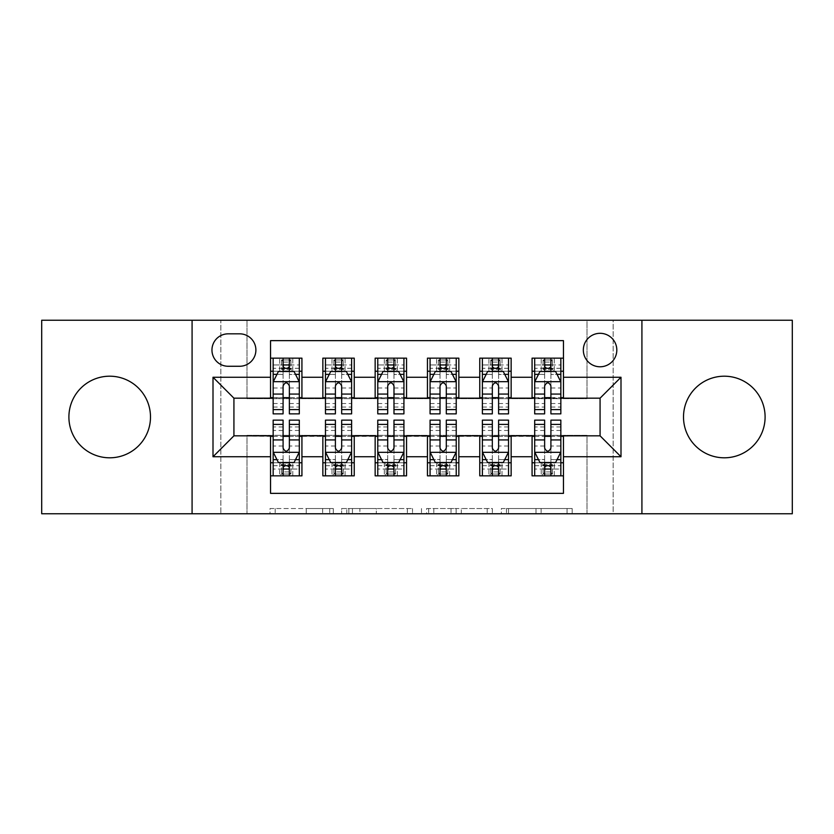 <?xml version="1.0" encoding="UTF-8"?>
<svg xmlns="http://www.w3.org/2000/svg" width="834" height="834" viewBox="0 0 834 834"><rect width="100%" height="100%" fill="white"/><g stroke="black" fill="none" stroke-linecap="round" stroke-linejoin="round"><path stroke-width="0.63" stroke-dasharray="4.17 3.13" d="M333.308 513.765L275.168 513.765L333.308 513.765L333.308 508.531L306.224 508.531L306.224 513.765L306.224 508.531L333.308 508.531L333.308 513.765L333.308 508.531L306.224 508.531L306.224 513.765L306.224 508.531L333.308 508.531L275.168 508.531L333.308 508.531M724.298 457.803A40.803 40.803 0 0 1 683.505 417A40.803 40.803 0 0 1 724.298 376.197A40.803 40.803 0 0 1 765.101 417A40.803 40.803 0 0 1 724.298 457.803M109.702 457.803A40.803 40.803 0 0 1 68.899 417A40.803 40.803 0 0 1 109.702 376.197A40.803 40.803 0 0 1 150.495 417A40.803 40.803 0 0 1 109.702 457.803M600.073 333.308A16.743 16.743 0 0 0 583.331 350.051A16.743 16.743 0 0 0 600.073 366.783A16.743 16.743 0 0 0 616.816 350.051A16.743 16.743 0 0 0 600.073 333.308M567.047 513.765L506.467 513.765L567.047 513.765L567.047 508.531L541.12 508.531L572.187 508.531L572.187 513.765L572.187 508.531L506.467 508.531L572.187 508.531L572.187 513.765L572.187 508.531L567.047 508.531L567.047 513.765M535.991 513.765L508.521 513.765L535.991 513.765L535.991 508.531L541.12 508.531L535.991 508.531L535.991 513.765L535.991 508.531L508.521 508.531L508.521 513.765L508.521 508.531L535.991 508.531L535.991 513.765M501.328 513.765L506.467 513.765L501.328 513.765L501.328 508.531L506.467 508.531L501.328 508.531L501.328 513.765M270.028 513.765L275.168 513.765L270.028 513.765L270.028 508.531L275.168 508.531L270.028 508.531L270.028 513.765M587 513.765L613.146 513.765L613.146 320.235L792.3 320.235L792.3 513.765L613.146 513.765L613.146 320.235L587 320.235L587 398.694L247 398.694L247 320.235L587 320.235L587 398.694L247 398.694L247 320.235L220.854 320.235L220.854 513.765L41.7 513.765L41.7 320.235L220.854 320.235L220.854 513.765L247 513.765L247 435.306L587 435.306L587 513.765L247 513.765L247 435.306L587 435.306L587 513.765M412.507 513.765L407.378 513.765L412.507 513.765L412.507 508.531L412.507 513.765M346.788 513.765L407.378 513.765L341.659 513.765L346.788 513.765L346.788 508.531L412.507 508.531L341.659 508.531L341.659 513.765L341.659 508.531L346.788 508.531L346.788 513.765M426.622 513.765L492.341 513.765L421.493 513.765L426.622 513.765L426.622 508.531L492.341 508.531L492.341 513.765L492.341 508.531L461.285 508.531L461.285 513.765M532.071 358.151L563.461 358.151L563.461 371.234L532.071 371.234L532.071 358.151M479.769 358.151L511.148 358.151L511.148 371.234L479.769 371.234L479.769 358.151M427.456 358.151L458.846 358.151L458.846 371.234L427.456 371.234L427.456 358.151M375.154 358.151L406.544 358.151L406.544 371.234L375.154 371.234L375.154 358.151M322.852 358.151L354.231 358.151L354.231 371.234L322.852 371.234L322.852 358.151M270.539 475.849L270.539 462.766L301.929 462.766L301.929 475.849L270.539 475.849L270.539 493.363L563.461 493.363L563.461 475.849L532.071 475.849L532.071 462.766L563.461 462.766L563.461 475.849M354.231 475.849L322.852 475.849L322.852 462.766L354.231 462.766L354.231 475.849M406.544 475.849L375.154 475.849L375.154 462.766L406.544 462.766L406.544 475.849M458.846 475.849L427.456 475.849L427.456 462.766L458.846 462.766L458.846 475.849M511.148 475.849L479.769 475.849L479.769 462.766L511.148 462.766L511.148 475.849M532.071 462.766L532.071 436.349L600.073 435.828L600.073 398.172L511.148 398.172L511.148 371.234M511.148 397.651L458.846 398.172L458.846 371.234M458.846 397.651L406.544 398.172L406.544 371.234M406.544 397.651L354.231 398.172L354.231 371.234M270.539 358.151L301.929 358.151L301.929 371.234L270.539 371.234L270.539 340.637L563.461 340.637L563.461 358.151M479.769 462.766L479.769 436.349L532.071 436.349M427.456 462.766L427.456 436.349L479.769 436.349M375.154 462.766L375.154 436.349L427.456 436.349M322.852 462.766L322.852 436.349L375.154 436.349M354.231 397.651L301.929 398.172L301.929 371.234M270.539 462.766L270.539 436.349L322.852 436.349M301.929 397.651L233.927 398.172L233.927 435.828L270.539 436.349M289.367 371.234L299.312 371.234L299.312 358.151L279.692 358.151L279.692 371.234L273.156 371.234L283.091 371.234M270.539 397.651L270.539 371.234M273.156 397.651L283.091 397.651M289.367 397.651L299.312 397.651M301.929 462.766L301.929 436.349M273.156 436.349L283.091 436.349M289.367 436.349L299.312 436.349M273.156 420.138L273.156 469.042L273.156 462.766L283.091 462.766M289.367 462.766L299.312 462.766L299.312 475.849L273.156 475.849L299.312 475.849M325.469 397.651L335.404 397.651M341.679 397.651L351.614 397.651M341.679 371.234L351.614 371.234L351.614 358.151L332.005 358.151L332.005 371.234L325.469 371.234L335.404 371.234M322.852 397.651L322.852 371.234M354.231 462.766L354.231 436.349M325.469 436.349L335.404 436.349M341.679 436.349L351.614 436.349M325.469 420.138L325.469 469.042L325.469 462.766L335.404 462.766M341.679 462.766L351.614 462.766L351.614 475.849L325.469 475.849L351.614 475.849M377.771 436.349L387.706 436.349M393.982 436.349L403.927 436.349M406.544 462.766L406.544 436.349M377.771 420.138L377.771 469.042L377.771 462.766L387.706 462.766M393.982 462.766L403.927 462.766L403.927 475.849L377.771 475.849L403.927 475.849M375.154 397.651L375.154 371.234M393.982 371.234L403.927 371.234L403.927 358.151L384.307 358.151L384.307 371.234L377.771 371.234L387.706 371.234M377.771 397.651L387.706 397.651M393.982 397.651L403.927 397.651M430.073 436.349L440.018 436.349M446.294 436.349L456.229 436.349M458.846 462.766L458.846 436.349M430.073 420.138L430.073 469.042L430.073 462.766L440.018 462.766M446.294 462.766L456.229 462.766L456.229 475.849L430.073 475.849L456.229 475.849M427.456 397.651L427.456 371.234M446.294 371.234L456.229 371.234L456.229 358.151L436.62 358.151L436.62 371.234L430.073 371.234L440.018 371.234M430.073 397.651L440.018 397.651M446.294 397.651L456.229 397.651M482.386 436.349L492.321 436.349M498.596 436.349L508.531 436.349M511.148 462.766L511.148 436.349M482.386 420.138L482.386 469.042L482.386 462.766L492.321 462.766M498.596 462.766L508.531 462.766L508.531 475.849L482.386 475.849L508.531 475.849M479.769 397.651L479.769 371.234M498.596 371.234L508.531 371.234L508.531 358.151L488.922 358.151L488.922 371.234L482.386 371.234L492.321 371.234M482.386 397.651L492.321 397.651M498.596 397.651L508.531 397.651M534.688 436.349L544.633 436.349M550.909 436.349L560.844 436.349M563.461 462.766L563.461 436.349M534.688 420.138L534.688 469.042L534.688 462.766L544.633 462.766M550.909 462.766L560.844 462.766L560.844 475.849L534.688 475.849L560.844 475.849M532.071 397.651L532.071 371.234M563.461 397.651L563.461 371.234M550.909 371.234L560.844 371.234L560.844 358.151L541.224 358.151L541.224 371.234L534.688 371.234L544.633 371.234M534.688 397.651L544.633 397.651M550.909 397.651L560.844 397.651M228.172 333.829A16.211 16.211 0 0 0 211.961 350.051A16.211 16.211 0 0 0 228.172 366.262L239.681 366.262A16.211 16.211 0 0 0 255.892 350.051A16.211 16.211 0 0 0 239.681 333.829L228.172 333.829M192.081 513.765L192.081 320.235M641.919 320.235L641.919 513.765M352.438 513.765L359.881 513.765L352.438 513.765L352.438 508.531L348.841 508.531L348.841 513.765L348.841 508.531L359.881 508.531L352.438 508.531L352.438 513.765M359.881 513.765L376.311 513.765L359.881 513.765L359.881 508.531L376.311 508.531L376.311 513.765L376.311 508.531L359.881 508.531L359.881 513.765M426.622 508.531L456.146 508.531L456.146 513.765L456.146 508.531L451.017 508.531L456.146 508.531L456.146 513.765L456.146 508.531L461.285 508.531M428.676 508.531L428.676 513.765L428.676 508.531M421.493 508.531L421.493 513.765L421.493 508.531M299.312 413.862L299.312 364.958L299.312 371.234L273.156 371.234L273.156 364.958L283.091 364.958L283.091 358.151L299.312 358.151M273.156 381.951L273.156 407.065L273.156 381.951L278.389 371.495L294.079 371.495L299.312 381.951L299.312 407.065L299.312 381.951M273.156 371.234L273.156 358.151L283.091 358.151M273.156 413.862L273.156 364.958L299.312 364.958L289.367 364.958L289.367 358.151M283.623 362.081L288.845 362.081L288.845 367.304L283.623 367.304L283.623 362.081L281.527 359.986L290.941 359.986L281.527 359.986L281.527 369.399L290.941 369.399L290.941 359.986L290.941 369.399L281.527 369.399L281.527 359.986L279.692 358.151L273.156 358.151M283.091 364.958L283.091 374.476L273.156 374.476M299.312 374.476L289.367 374.476L289.367 364.958M276.951 374.372L283.091 374.372L283.091 371.495M289.367 371.495L289.367 374.372L295.517 374.372M283.091 413.862L283.091 374.476M289.367 374.476L289.367 413.862M283.091 374.372L283.091 385.881C285.186 381.92 287.271 381.92 289.367 385.881L289.367 374.372M299.312 371.234L292.776 371.234L292.776 358.151L288.845 362.081M288.845 367.304L292.776 371.234L279.692 371.234L283.623 367.304M288.845 471.919L283.623 471.919L283.623 466.696L288.845 466.696L288.845 471.919L290.941 474.014L281.527 474.014L290.941 474.014L290.941 464.601L281.527 464.601L281.527 474.014L281.527 464.601L290.941 464.601L290.941 474.014L292.776 475.849L292.776 462.766L299.312 462.766L299.312 469.042L289.367 469.042L289.367 475.849M299.312 452.049L299.312 426.935L299.312 452.049L294.079 462.505L278.389 462.505L273.156 452.049L273.156 426.935L273.156 452.049M299.312 420.138L299.312 469.042L273.156 469.042L283.091 469.042L283.091 475.849M283.623 471.919L279.692 475.849L279.692 462.766L273.156 462.766L273.156 475.849M289.367 469.042L289.367 459.524L299.312 459.524M273.156 459.524L283.091 459.524L283.091 469.042M295.517 459.628L289.367 459.628L289.367 462.505M283.091 462.505L283.091 459.628L276.951 459.628M289.367 420.138L289.367 459.524M283.091 459.524L283.091 420.138M289.367 459.628L289.367 448.119C287.282 452.08 285.197 452.08 283.091 448.119L283.091 459.628M273.156 462.766L299.312 462.766M283.623 466.696L279.692 462.766L292.776 462.766L288.845 466.696M351.614 413.862L351.614 364.958L351.614 371.234L325.469 371.234L325.469 364.958L335.404 364.958L335.404 358.151L351.614 358.151M325.469 381.951L325.469 407.065L325.469 381.951L330.691 371.495L346.381 371.495L351.614 381.951L351.614 407.065L351.614 381.951M325.469 371.234L325.469 358.151L335.404 358.151M325.469 413.862L325.469 364.958L351.614 364.958L341.679 364.958L341.679 358.151M335.925 362.081L341.158 362.081L341.158 367.304L335.925 367.304L335.925 362.081L333.829 359.986L343.243 359.986L333.829 359.986L333.829 369.399L343.243 369.399L343.243 359.986L343.243 369.399L333.829 369.399L333.829 359.986L332.005 358.151L325.469 358.151M335.404 364.958L335.404 374.476L325.469 374.476M351.614 374.476L341.679 374.476L341.679 364.958M329.253 374.372L335.404 374.372L335.404 371.495M341.679 371.495L341.679 374.372L347.83 374.372M335.404 413.862L335.404 374.476M341.679 374.476L341.679 413.862M335.404 374.372L335.404 385.881C337.489 381.92 339.584 381.92 341.679 385.881L341.679 374.372M351.614 371.234L345.078 371.234L345.078 358.151L341.158 362.081M341.158 367.304L345.078 371.234L332.005 371.234L335.925 367.304M403.927 413.862L403.927 364.958L403.927 371.234L377.771 371.234L377.771 364.958L387.706 364.958L387.706 358.151L403.927 358.151M377.771 381.951L377.771 407.065L377.771 381.951L383.004 371.495L398.694 371.495L403.927 381.951L403.927 407.065L403.927 381.951M377.771 371.234L377.771 358.151L387.706 358.151M377.771 413.862L377.771 364.958L403.927 364.958L393.982 364.958L393.982 358.151M388.227 362.081L393.46 362.081L393.46 367.304L388.227 367.304L388.227 362.081L386.142 359.986L395.556 359.986L386.142 359.986L386.142 369.399L395.556 369.399L395.556 359.986L395.556 369.399L386.142 369.399L386.142 359.986L384.307 358.151L377.771 358.151M387.706 364.958L387.706 374.476L377.771 374.476M403.927 374.476L393.982 374.476L393.982 364.958M381.565 374.372L387.706 374.372L387.706 371.495M393.982 371.495L393.982 374.372L400.132 374.372M387.706 413.862L387.706 374.476M393.982 374.476L393.982 413.862M387.706 374.372L387.706 385.881C389.791 381.92 391.886 381.92 393.982 385.881L393.982 374.372M403.927 371.234L397.38 371.234L397.38 358.151L393.46 362.081M393.46 367.304L397.38 371.234L384.307 371.234L388.227 367.304M456.229 413.862L456.229 364.958L456.229 371.234L430.073 371.234L430.073 364.958L440.018 364.958L440.018 358.151L456.229 358.151M430.073 381.951L430.073 407.065L430.073 381.951L435.306 371.495L450.996 371.495L456.229 381.951L456.229 407.065L456.229 381.951M430.073 371.234L430.073 358.151L440.018 358.151M430.073 413.862L430.073 364.958L456.229 364.958L446.294 364.958L446.294 358.151M440.54 362.081L445.773 362.081L445.773 367.304L440.54 367.304L440.54 362.081L438.444 359.986L447.858 359.986L438.444 359.986L438.444 369.399L447.858 369.399L447.858 359.986L447.858 369.399L438.444 369.399L438.444 359.986L436.62 358.151L430.073 358.151M440.018 364.958L440.018 374.476L430.073 374.476M456.229 374.476L446.294 374.476L446.294 364.958M433.868 374.372L440.018 374.372L440.018 371.495M446.294 371.495L446.294 374.372L452.435 374.372M440.018 413.862L440.018 374.476M446.294 374.476L446.294 413.862M440.018 374.372L440.018 385.881C442.103 381.92 444.199 381.92 446.294 385.881L446.294 374.372M456.229 371.234L449.693 371.234L449.693 358.151L445.773 362.081M445.773 367.304L449.693 371.234L436.62 371.234L440.54 367.304M508.531 413.862L508.531 364.958L508.531 371.234L482.386 371.234L482.386 364.958L492.321 364.958L492.321 358.151L508.531 358.151M482.386 381.951L482.386 407.065L482.386 381.951L487.619 371.495L503.309 371.495L508.531 381.951L508.531 407.065L508.531 381.951M482.386 371.234L482.386 358.151L492.321 358.151M482.386 413.862L482.386 364.958L508.531 364.958L498.596 364.958L498.596 358.151M492.842 362.081L498.075 362.081L498.075 367.304L492.842 367.304L492.842 362.081L490.757 359.986L500.171 359.986L490.757 359.986L490.757 369.399L500.171 369.399L500.171 359.986L500.171 369.399L490.757 369.399L490.757 359.986L488.922 358.151L482.386 358.151M492.321 364.958L492.321 374.476L482.386 374.476M508.531 374.476L498.596 374.476L498.596 364.958M486.17 374.372L492.321 374.372L492.321 371.495M498.596 371.495L498.596 374.372L504.747 374.372M492.321 413.862L492.321 374.476M498.596 374.476L498.596 413.862M492.321 374.372L492.321 385.881C494.406 381.92 496.501 381.92 498.596 385.881L498.596 374.372M508.531 371.234L501.995 371.234L501.995 358.151L498.075 362.081M498.075 367.304L501.995 371.234L488.922 371.234L492.842 367.304M341.158 471.919L335.925 471.919L335.925 466.696L341.158 466.696L341.158 471.919L343.243 474.014L333.829 474.014L343.243 474.014L343.243 464.601L333.829 464.601L333.829 474.014L333.829 464.601L343.243 464.601L343.243 474.014L345.078 475.849L345.078 462.766L351.614 462.766L351.614 469.042L341.679 469.042L341.679 475.849M351.614 452.049L351.614 426.935L351.614 452.049L346.381 462.505L330.691 462.505L325.469 452.049L325.469 426.935L325.469 452.049M351.614 420.138L351.614 469.042L325.469 469.042L335.404 469.042L335.404 475.849M335.925 471.919L332.005 475.849L332.005 462.766L325.469 462.766L325.469 475.849M341.679 469.042L341.679 459.524L351.614 459.524M325.469 459.524L335.404 459.524L335.404 469.042M347.83 459.628L341.679 459.628L341.679 462.505M335.404 462.505L335.404 459.628L329.253 459.628M341.679 420.138L341.679 459.524M335.404 459.524L335.404 420.138M341.679 459.628L341.679 448.119C339.594 452.08 337.499 452.08 335.404 448.119L335.404 459.628M325.469 462.766L351.614 462.766M335.925 466.696L332.005 462.766L345.078 462.766L341.158 466.696M393.46 471.919L388.227 471.919L388.227 466.696L393.46 466.696L393.46 471.919L395.556 474.014L386.142 474.014L395.556 474.014L395.556 464.601L386.142 464.601L386.142 474.014L386.142 464.601L395.556 464.601L395.556 474.014L397.38 475.849L397.38 462.766L403.927 462.766L403.927 469.042L393.982 469.042L393.982 475.849M403.927 452.049L403.927 426.935L403.927 452.049L398.694 462.505L383.004 462.505L377.771 452.049L377.771 426.935L377.771 452.049M403.927 420.138L403.927 469.042L377.771 469.042L387.706 469.042L387.706 475.849M388.227 471.919L384.307 475.849L384.307 462.766L377.771 462.766L377.771 475.849M393.982 469.042L393.982 459.524L403.927 459.524M377.771 459.524L387.706 459.524L387.706 469.042M400.132 459.628L393.982 459.628L393.982 462.505M387.706 462.505L387.706 459.628L381.565 459.628M393.982 420.138L393.982 459.524M387.706 459.524L387.706 420.138M393.982 459.628L393.982 448.119C391.897 452.08 389.801 452.08 387.706 448.119L387.706 459.628M377.771 462.766L403.927 462.766M388.227 466.696L384.307 462.766L397.38 462.766L393.46 466.696M445.773 471.919L440.54 471.919L440.54 466.696L445.773 466.696L445.773 471.919L447.858 474.014L438.444 474.014L447.858 474.014L447.858 464.601L438.444 464.601L438.444 474.014L438.444 464.601L447.858 464.601L447.858 474.014L449.693 475.849L449.693 462.766L456.229 462.766L456.229 469.042L446.294 469.042L446.294 475.849M456.229 452.049L456.229 426.935L456.229 452.049L450.996 462.505L435.306 462.505L430.073 452.049L430.073 426.935L430.073 452.049M456.229 420.138L456.229 469.042L430.073 469.042L440.018 469.042L440.018 475.849M440.54 471.919L436.62 475.849L436.62 462.766L430.073 462.766L430.073 475.849M446.294 469.042L446.294 459.524L456.229 459.524M430.073 459.524L440.018 459.524L440.018 469.042M452.435 459.628L446.294 459.628L446.294 462.505M440.018 462.505L440.018 459.628L433.868 459.628M446.294 420.138L446.294 459.524M440.018 459.524L440.018 420.138M446.294 459.628L446.294 448.119C444.209 452.08 442.114 452.08 440.018 448.119L440.018 459.628M430.073 462.766L456.229 462.766M440.54 466.696L436.62 462.766L449.693 462.766L445.773 466.696M498.075 471.919L492.842 471.919L492.842 466.696L498.075 466.696L498.075 471.919L500.171 474.014L490.757 474.014L500.171 474.014L500.171 464.601L490.757 464.601L490.757 474.014L490.757 464.601L500.171 464.601L500.171 474.014L501.995 475.849L501.995 462.766L508.531 462.766L508.531 469.042L498.596 469.042L498.596 475.849M508.531 452.049L508.531 426.935L508.531 452.049L503.309 462.505L487.619 462.505L482.386 452.049L482.386 426.935L482.386 452.049M508.531 420.138L508.531 469.042L482.386 469.042L492.321 469.042L492.321 475.849M492.842 471.919L488.922 475.849L488.922 462.766L482.386 462.766L482.386 475.849M498.596 469.042L498.596 459.524L508.531 459.524M482.386 459.524L492.321 459.524L492.321 469.042M504.747 459.628L498.596 459.628L498.596 462.505M492.321 462.505L492.321 459.628L486.17 459.628M498.596 420.138L498.596 459.524M492.321 459.524L492.321 420.138M498.596 459.628L498.596 448.119C496.511 452.08 494.416 452.08 492.321 448.119L492.321 459.628M482.386 462.766L508.531 462.766M492.842 466.696L488.922 462.766L501.995 462.766L498.075 466.696M560.844 413.862L560.844 364.958L560.844 371.234L534.688 371.234L534.688 364.958L544.633 364.958L544.633 358.151L560.844 358.151M534.688 381.951L534.688 407.065L534.688 381.951L539.921 371.495L555.611 371.495L560.844 381.951L560.844 407.065L560.844 381.951M534.688 371.234L534.688 358.151L544.633 358.151M534.688 413.862L534.688 364.958L560.844 364.958L550.909 364.958L550.909 358.151M545.155 362.081L550.377 362.081L550.377 367.304L545.155 367.304L545.155 362.081L543.059 359.986L552.473 359.986L543.059 359.986L543.059 369.399L552.473 369.399L552.473 359.986L552.473 369.399L543.059 369.399L543.059 359.986L541.224 358.151L534.688 358.151M544.633 364.958L544.633 374.476L534.688 374.476M560.844 374.476L550.909 374.476L550.909 364.958M538.483 374.372L544.633 374.372L544.633 371.495M550.909 371.495L550.909 374.372L557.049 374.372M544.633 413.862L544.633 374.476M550.909 374.476L550.909 413.862M544.633 374.372L544.633 385.881C546.718 381.92 548.803 381.92 550.909 385.881L550.909 374.372M560.844 371.234L554.308 371.234L554.308 358.151L550.377 362.081M550.377 367.304L554.308 371.234L541.224 371.234L545.155 367.304M550.377 471.919L545.155 471.919L545.155 466.696L550.377 466.696L550.377 471.919L552.473 474.014L543.059 474.014L552.473 474.014L552.473 464.601L543.059 464.601L543.059 474.014L543.059 464.601L552.473 464.601L552.473 474.014L554.308 475.849L554.308 462.766L560.844 462.766L560.844 469.042L550.909 469.042L550.909 475.849M560.844 452.049L560.844 426.935L560.844 452.049L555.611 462.505L539.921 462.505L534.688 452.049L534.688 426.935L534.688 452.049M560.844 420.138L560.844 469.042L534.688 469.042L544.633 469.042L544.633 475.849M545.155 471.919L541.224 475.849L541.224 462.766L534.688 462.766L534.688 475.849M550.909 469.042L550.909 459.524L560.844 459.524M534.688 459.524L544.633 459.524L544.633 469.042M557.049 459.628L550.909 459.628L550.909 462.505M544.633 462.505L544.633 459.628L538.483 459.628M550.909 420.138L550.909 459.524M544.633 459.524L544.633 420.138M550.909 459.628L550.909 448.119C548.814 452.08 546.729 452.08 544.633 448.119L544.633 459.628M534.688 462.766L560.844 462.766M545.155 466.696L541.224 462.766L554.308 462.766L550.377 466.696M329.722 508.531L329.722 513.765L329.722 508.531M322.654 508.531L322.654 513.765L322.654 508.531M275.168 508.531L275.168 513.765L275.168 508.531M407.378 508.531L407.378 513.765L407.378 508.531M487.212 508.531L487.212 513.765L487.212 508.531M451.017 508.531L451.017 513.765L451.017 508.531M433.816 508.531L433.816 513.765L433.816 508.531M541.12 508.531L541.12 513.765L541.12 508.531M506.467 508.531L506.467 513.765L506.467 508.531M273.291 381.691L299.177 381.691M273.156 403.52L283.091 403.52M289.367 403.52L299.312 403.52M273.156 387.998L283.091 387.998M289.367 387.998L299.312 387.998M299.312 368.284L289.367 368.284M283.091 368.284L273.156 368.284M299.177 452.309L273.291 452.309M299.312 430.48L289.367 430.48M283.091 430.48L273.156 430.48M299.312 446.002L289.367 446.002M283.091 446.002L273.156 446.002M273.156 465.716L283.091 465.716M289.367 465.716L299.312 465.716M325.594 381.691L351.489 381.691M325.469 403.52L335.404 403.52M341.679 403.52L351.614 403.52M325.469 387.998L335.404 387.998M341.679 387.998L351.614 387.998M351.614 368.284L341.679 368.284M335.404 368.284L325.469 368.284M377.896 381.691L403.792 381.691M377.771 403.52L387.706 403.52M393.982 403.52L403.927 403.52M377.771 387.998L387.706 387.998M393.982 387.998L403.927 387.998M403.927 368.284L393.982 368.284M387.706 368.284L377.771 368.284M430.208 381.691L456.104 381.691M430.073 403.52L440.018 403.52M446.294 403.52L456.229 403.52M430.073 387.998L440.018 387.998M446.294 387.998L456.229 387.998M456.229 368.284L446.294 368.284M440.018 368.284L430.073 368.284M482.511 381.691L508.406 381.691M482.386 403.52L492.321 403.52M498.596 403.52L508.531 403.52M482.386 387.998L492.321 387.998M498.596 387.998L508.531 387.998M508.531 368.284L498.596 368.284M492.321 368.284L482.386 368.284M351.489 452.309L325.594 452.309M351.614 430.48L341.679 430.48M335.404 430.48L325.469 430.48M351.614 446.002L341.679 446.002M335.404 446.002L325.469 446.002M325.469 465.716L335.404 465.716M341.679 465.716L351.614 465.716M403.792 452.309L377.896 452.309M403.927 430.48L393.982 430.48M387.706 430.48L377.771 430.48M403.927 446.002L393.982 446.002M387.706 446.002L377.771 446.002M377.771 465.716L387.706 465.716M393.982 465.716L403.927 465.716M456.104 452.309L430.208 452.309M456.229 430.48L446.294 430.48M440.018 430.48L430.073 430.48M456.229 446.002L446.294 446.002M440.018 446.002L430.073 446.002M430.073 465.716L440.018 465.716M446.294 465.716L456.229 465.716M508.406 452.309L482.511 452.309M508.531 430.48L498.596 430.48M492.321 430.48L482.386 430.48M508.531 446.002L498.596 446.002M492.321 446.002L482.386 446.002M482.386 465.716L492.321 465.716M498.596 465.716L508.531 465.716M534.823 381.691L560.709 381.691M534.688 403.52L544.633 403.52M550.909 403.52L560.844 403.52M534.688 387.998L544.633 387.998M550.909 387.998L560.844 387.998M560.844 368.284L550.909 368.284M544.633 368.284L534.688 368.284M560.709 452.309L534.823 452.309M560.844 430.48L550.909 430.48M544.633 430.48L534.688 430.48M560.844 446.002L550.909 446.002M544.633 446.002L534.688 446.002M534.688 465.716L544.633 465.716M550.909 465.716L560.844 465.716M273.156 407.065L283.091 407.065M289.367 407.065L299.312 407.065M299.312 426.935L289.367 426.935M283.091 426.935L273.156 426.935M325.469 407.065L335.404 407.065M341.679 407.065L351.614 407.065M377.771 407.065L387.706 407.065M393.982 407.065L403.927 407.065M430.073 407.065L440.018 407.065M446.294 407.065L456.229 407.065M482.386 407.065L492.321 407.065M498.596 407.065L508.531 407.065M351.614 426.935L341.679 426.935M335.404 426.935L325.469 426.935M403.927 426.935L393.982 426.935M387.706 426.935L377.771 426.935M456.229 426.935L446.294 426.935M440.018 426.935L430.073 426.935M508.531 426.935L498.596 426.935M492.321 426.935L482.386 426.935M534.688 407.065L544.633 407.065M550.909 407.065L560.844 407.065M560.844 426.935L550.909 426.935M544.633 426.935L534.688 426.935"/><path stroke-width="1.25" d="M724.298 376.197A40.803 40.803 0 0 0 683.505 417A40.803 40.803 0 0 0 724.298 457.803A40.803 40.803 0 0 0 765.101 417A40.803 40.803 0 0 0 724.298 376.197M109.702 376.197A40.803 40.803 0 0 0 68.899 417A40.803 40.803 0 0 0 109.702 457.803A40.803 40.803 0 0 0 150.495 417A40.803 40.803 0 0 0 109.702 376.197M600.073 333.308A16.743 16.743 0 0 0 583.331 350.051A16.743 16.743 0 0 0 600.073 366.783A16.743 16.743 0 0 0 616.816 350.051A16.743 16.743 0 0 0 600.073 333.308M641.919 513.765L792.3 513.765L792.3 320.235L641.919 320.235L641.919 513.765L192.081 513.765L192.081 320.235L41.7 320.235L41.7 513.765L192.081 513.765M563.461 358.151L532.071 358.151L532.071 377.249L511.148 377.249L511.148 398.172L532.071 398.172L532.071 377.249M511.148 377.249L511.148 358.151L479.769 358.151L479.769 377.249L458.846 377.249L458.846 398.172L479.769 398.172L479.769 377.249M458.846 377.249L458.846 358.151L427.456 358.151L427.456 377.249L406.544 377.249L406.544 398.172L427.456 398.172L427.456 377.249M406.544 377.249L406.544 358.151L375.154 358.151L375.154 377.249L354.231 377.249L354.231 398.172L375.154 398.172L375.154 377.249M354.231 377.249L354.231 358.151L322.852 358.151L322.852 398.172L301.929 398.172L301.929 358.151L270.539 358.151M270.539 475.849L301.929 475.849L301.929 435.828L322.852 435.828L322.852 475.849L354.231 475.849L354.231 435.828L375.154 435.828L375.154 456.751L354.231 456.751M375.154 456.751L375.154 475.849L406.544 475.849L406.544 435.828L427.456 435.828L427.456 456.751L406.544 456.751M427.456 456.751L427.456 475.849L458.846 475.849L458.846 435.828L479.769 435.828L479.769 456.751L458.846 456.751M479.769 456.751L479.769 475.849L511.148 475.849L511.148 435.828L532.071 435.828L532.071 456.751L511.148 456.751M228.172 366.262L239.681 366.262A16.211 16.211 0 0 0 255.892 350.051A16.211 16.211 0 0 0 239.681 333.829L228.172 333.829A16.211 16.211 0 0 0 211.961 350.051A16.211 16.211 0 0 0 228.172 366.262M641.919 320.235L192.081 320.235M563.461 377.249L563.461 340.637L270.539 340.637L270.539 398.172L233.927 398.172L233.927 435.828L270.539 435.828L270.539 493.363L563.461 493.363L563.461 435.828L600.073 435.828L600.073 398.172L563.461 398.172L563.461 377.249L620.996 377.249L620.996 456.751L563.461 456.751M270.539 456.751L213.004 456.751L213.004 377.249L270.539 377.249M532.071 456.751L532.071 475.849L563.461 475.849M270.539 371.234L273.156 371.234M283.091 371.234L289.367 371.234M299.312 371.234L301.929 371.234M270.539 397.651L273.156 397.651M283.091 397.651L289.367 397.651M299.312 397.651L301.929 397.651M270.539 436.349L273.156 436.349M283.091 436.349L289.367 436.349M299.312 436.349L301.929 436.349M270.539 462.766L273.156 462.766M283.091 462.766L289.367 462.766M299.312 462.766L301.929 462.766M322.852 397.651L325.469 397.651M335.404 397.651L341.679 397.651M351.614 397.651L354.231 397.651M322.852 371.234L325.469 371.234M335.404 371.234L341.679 371.234M351.614 371.234L354.231 371.234M322.852 436.349L325.469 436.349M335.404 436.349L341.679 436.349M351.614 436.349L354.231 436.349M322.852 462.766L325.469 462.766M335.404 462.766L341.679 462.766M351.614 462.766L354.231 462.766M375.154 436.349L377.771 436.349M387.706 436.349L393.982 436.349M403.927 436.349L406.544 436.349M375.154 462.766L377.771 462.766M387.706 462.766L393.982 462.766M403.927 462.766L406.544 462.766M375.154 371.234L377.771 371.234M387.706 371.234L393.982 371.234M403.927 371.234L406.544 371.234M375.154 397.651L377.771 397.651M387.706 397.651L393.982 397.651M403.927 397.651L406.544 397.651M427.456 436.349L430.073 436.349M440.018 436.349L446.294 436.349M456.229 436.349L458.846 436.349M427.456 462.766L430.073 462.766M440.018 462.766L446.294 462.766M456.229 462.766L458.846 462.766M427.456 371.234L430.073 371.234M440.018 371.234L446.294 371.234M456.229 371.234L458.846 371.234M427.456 397.651L430.073 397.651M440.018 397.651L446.294 397.651M456.229 397.651L458.846 397.651M479.769 436.349L482.386 436.349M492.321 436.349L498.596 436.349M508.531 436.349L511.148 436.349M479.769 462.766L482.386 462.766M492.321 462.766L498.596 462.766M508.531 462.766L511.148 462.766M479.769 371.234L482.386 371.234M492.321 371.234L498.596 371.234M508.531 371.234L511.148 371.234M479.769 397.651L482.386 397.651M492.321 397.651L498.596 397.651M508.531 397.651L511.148 397.651M532.071 436.349L534.688 436.349M544.633 436.349L550.909 436.349M560.844 436.349L563.461 436.349M532.071 462.766L534.688 462.766M544.633 462.766L550.909 462.766M560.844 462.766L563.461 462.766M532.071 371.234L534.688 371.234M544.633 371.234L550.909 371.234M560.844 371.234L563.461 371.234M532.071 397.651L534.688 397.651M544.633 397.651L550.909 397.651M560.844 397.651L563.461 397.651M233.927 398.172L213.004 377.249M233.927 435.828L213.004 456.751M620.996 377.249L600.073 398.172M620.996 456.751L600.073 435.828M289.367 364.958L283.091 364.958M299.312 409.598L289.367 409.598L289.367 413.862L299.312 413.862L299.312 381.951L294.079 371.495L278.389 371.495L273.156 381.951L273.156 413.862L283.091 413.862L283.091 409.598L273.156 409.598M273.156 381.951L273.156 358.151M299.312 381.951L299.312 358.151M283.091 371.495L283.091 358.151M289.367 358.151L289.367 371.495M289.367 409.598L289.367 385.881C287.282 381.847 285.186 381.847 283.091 385.881L283.091 409.598M283.091 469.042L289.367 469.042M273.156 424.402L283.091 424.402L283.091 420.138L273.156 420.138L273.156 452.049L278.389 462.505L294.079 462.505L299.312 452.049L299.312 420.138L289.367 420.138L289.367 424.402L299.312 424.402M299.312 452.049L299.312 475.849M273.156 452.049L273.156 475.849M289.367 462.505L289.367 475.849M283.091 475.849L283.091 462.505M283.091 424.402L283.091 448.119C285.186 452.153 287.282 452.153 289.367 448.119L289.367 424.402M341.679 364.958L335.404 364.958M351.614 409.598L341.679 409.598L341.679 413.862L351.614 413.862L351.614 381.951L346.381 371.495L330.691 371.495L325.469 381.951L325.469 413.862L335.404 413.862L335.404 409.598L325.469 409.598M325.469 381.951L325.469 358.151M351.614 381.951L351.614 358.151M335.404 371.495L335.404 358.151M341.679 358.151L341.679 371.495M341.679 409.598L341.679 385.881C339.584 381.847 337.499 381.847 335.404 385.881L335.404 409.598M393.982 364.958L387.706 364.958M403.927 409.598L393.982 409.598L393.982 413.862L403.927 413.862L403.927 381.951L398.694 371.495L383.004 371.495L377.771 381.951L377.771 413.862L387.706 413.862L387.706 409.598L377.771 409.598M377.771 381.951L377.771 358.151M403.927 381.951L403.927 358.151M387.706 371.495L387.706 358.151M393.982 358.151L393.982 371.495M393.982 409.598L393.982 385.881C391.897 381.847 389.801 381.847 387.706 385.881L387.706 409.598M446.294 364.958L440.018 364.958M456.229 409.598L446.294 409.598L446.294 413.862L456.229 413.862L456.229 381.951L450.996 371.495L435.306 371.495L430.073 381.951L430.073 413.862L440.018 413.862L440.018 409.598L430.073 409.598M430.073 381.951L430.073 358.151M456.229 381.951L456.229 358.151M440.018 371.495L440.018 358.151M446.294 358.151L446.294 371.495M446.294 409.598L446.294 385.881C444.199 381.847 442.114 381.847 440.018 385.881L440.018 409.598M498.596 364.958L492.321 364.958M508.531 409.598L498.596 409.598L498.596 413.862L508.531 413.862L508.531 381.951L503.309 371.495L487.619 371.495L482.386 381.951L482.386 413.862L492.321 413.862L492.321 409.598L482.386 409.598M482.386 381.951L482.386 358.151M508.531 381.951L508.531 358.151M492.321 371.495L492.321 358.151M498.596 358.151L498.596 371.495M498.596 409.598L498.596 385.881C496.511 381.847 494.416 381.847 492.321 385.881L492.321 409.598M335.404 469.042L341.679 469.042M325.469 424.402L335.404 424.402L335.404 420.138L325.469 420.138L325.469 452.049L330.691 462.505L346.381 462.505L351.614 452.049L351.614 420.138L341.679 420.138L341.679 424.402L351.614 424.402M351.614 452.049L351.614 475.849M325.469 452.049L325.469 475.849M341.679 462.505L341.679 475.849M335.404 475.849L335.404 462.505M335.404 424.402L335.404 448.119C337.489 452.153 339.584 452.153 341.679 448.119L341.679 424.402M387.706 469.042L393.982 469.042M377.771 424.402L387.706 424.402L387.706 420.138L377.771 420.138L377.771 452.049L383.004 462.505L398.694 462.505L403.927 452.049L403.927 420.138L393.982 420.138L393.982 424.402L403.927 424.402M403.927 452.049L403.927 475.849M377.771 452.049L377.771 475.849M393.982 462.505L393.982 475.849M387.706 475.849L387.706 462.505M387.706 424.402L387.706 448.119C389.801 452.153 391.886 452.153 393.982 448.119L393.982 424.402M440.018 469.042L446.294 469.042M430.073 424.402L440.018 424.402L440.018 420.138L430.073 420.138L430.073 452.049L435.306 462.505L450.996 462.505L456.229 452.049L456.229 420.138L446.294 420.138L446.294 424.402L456.229 424.402M456.229 452.049L456.229 475.849M430.073 452.049L430.073 475.849M446.294 462.505L446.294 475.849M440.018 475.849L440.018 462.505M440.018 424.402L440.018 448.119C442.103 452.153 444.199 452.153 446.294 448.119L446.294 424.402M492.321 469.042L498.596 469.042M482.386 424.402L492.321 424.402L492.321 420.138L482.386 420.138L482.386 452.049L487.619 462.505L503.309 462.505L508.531 452.049L508.531 420.138L498.596 420.138L498.596 424.402L508.531 424.402M508.531 452.049L508.531 475.849M482.386 452.049L482.386 475.849M498.596 462.505L498.596 475.849M492.321 475.849L492.321 462.505M492.321 424.402L492.321 448.119C494.416 452.153 496.501 452.153 498.596 448.119L498.596 424.402M550.909 364.958L544.633 364.958M560.844 409.598L550.909 409.598L550.909 413.862L560.844 413.862L560.844 381.951L555.611 371.495L539.921 371.495L534.688 381.951L534.688 413.862L544.633 413.862L544.633 409.598L534.688 409.598M534.688 381.951L534.688 358.151M560.844 381.951L560.844 358.151M544.633 371.495L544.633 358.151M550.909 358.151L550.909 371.495M550.909 409.598L550.909 385.881C548.814 381.847 546.718 381.847 544.633 385.881L544.633 409.598M544.633 469.042L550.909 469.042M534.688 424.402L544.633 424.402L544.633 420.138L534.688 420.138L534.688 452.049L539.921 462.505L555.611 462.505L560.844 452.049L560.844 420.138L550.909 420.138L550.909 424.402L560.844 424.402M560.844 452.049L560.844 475.849M534.688 452.049L534.688 475.849M550.909 462.505L550.909 475.849M544.633 475.849L544.633 462.505M544.633 424.402L544.633 448.119C546.718 452.153 548.814 452.153 550.909 448.119L550.909 424.402M322.852 456.751L301.929 456.751M322.852 377.249L301.929 377.249M299.177 381.691L273.291 381.691M273.156 374.372L276.951 374.372M295.517 374.372L299.312 374.372M283.091 394.075L273.156 394.075M299.312 394.075L289.367 394.075M289.367 368.284L283.091 368.284M273.291 452.309L299.177 452.309M299.312 459.628L295.517 459.628M276.951 459.628L273.156 459.628M289.367 439.925L299.312 439.925M273.156 439.925L283.091 439.925M283.091 465.716L289.367 465.716M351.489 381.691L325.594 381.691M325.469 374.372L329.253 374.372M347.83 374.372L351.614 374.372M335.404 394.075L325.469 394.075M351.614 394.075L341.679 394.075M341.679 368.284L335.404 368.284M403.792 381.691L377.896 381.691M377.771 374.372L381.565 374.372M400.132 374.372L403.927 374.372M387.706 394.075L377.771 394.075M403.927 394.075L393.982 394.075M393.982 368.284L387.706 368.284M456.104 381.691L430.208 381.691M430.073 374.372L433.868 374.372M452.435 374.372L456.229 374.372M440.018 394.075L430.073 394.075M456.229 394.075L446.294 394.075M446.294 368.284L440.018 368.284M508.406 381.691L482.511 381.691M482.386 374.372L486.17 374.372M504.747 374.372L508.531 374.372M492.321 394.075L482.386 394.075M508.531 394.075L498.596 394.075M498.596 368.284L492.321 368.284M325.594 452.309L351.489 452.309M351.614 459.628L347.83 459.628M329.253 459.628L325.469 459.628M341.679 439.925L351.614 439.925M325.469 439.925L335.404 439.925M335.404 465.716L341.679 465.716M377.896 452.309L403.792 452.309M403.927 459.628L400.132 459.628M381.565 459.628L377.771 459.628M393.982 439.925L403.927 439.925M377.771 439.925L387.706 439.925M387.706 465.716L393.982 465.716M430.208 452.309L456.104 452.309M456.229 459.628L452.435 459.628M433.868 459.628L430.073 459.628M446.294 439.925L456.229 439.925M430.073 439.925L440.018 439.925M440.018 465.716L446.294 465.716M482.511 452.309L508.406 452.309M508.531 459.628L504.747 459.628M486.17 459.628L482.386 459.628M498.596 439.925L508.531 439.925M482.386 439.925L492.321 439.925M492.321 465.716L498.596 465.716M560.709 381.691L534.823 381.691M534.688 374.372L538.483 374.372M557.049 374.372L560.844 374.372M544.633 394.075L534.688 394.075M560.844 394.075L550.909 394.075M550.909 368.284L544.633 368.284M534.823 452.309L560.709 452.309M560.844 459.628L557.049 459.628M538.483 459.628L534.688 459.628M550.909 439.925L560.844 439.925M534.688 439.925L544.633 439.925M544.633 465.716L550.909 465.716"/></g></svg>
